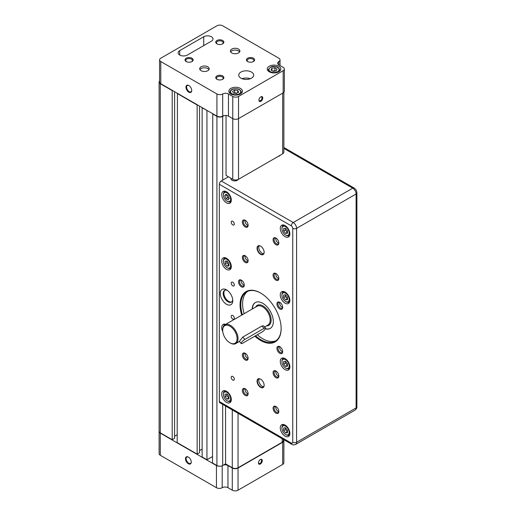 <?xml version="1.0" encoding="UTF-8"?>
<svg xmlns="http://www.w3.org/2000/svg" width="516" height="516" viewBox="0 0 516 516"><rect width="100%" height="100%" fill="white"/><g stroke="black" fill="none" stroke-linecap="round" stroke-linejoin="round"><path stroke-width="0.77" d="M283.387 439.438L283.387 440.6A4.07 2.354 180 0 1 282.194 442.264L238.044 467.754A4.07 2.354 180 0 1 232.284 467.754L225.563 463.878L222.686 465.542L222.686 404.389M224.073 115.603L222.686 116.41A4.07 2.354 180 0 1 216.926 116.41L216.926 465.542A4.07 2.354 0 0 0 222.686 465.542M216.926 465.542L212.508 462.987L212.747 113.72M212.508 456.563L206.942 459.775L202.143 457.002L202.143 107.87L207.18 110.508M202.143 449.133L199.55 450.629M199.55 106.103L199.55 452.738L197.151 454.125L177.188 442.599L177.427 93.325M177.188 434.73L174.595 436.226M174.595 91.693L174.595 438.329L172.196 439.716L160.295 432.84L160.295 83.708A4.07 2.354 180 0 1 159.102 82.05A4.07 2.354 180 0 1 159.579 80.941M159.102 82.05L159.102 431.183A4.07 2.354 0 0 0 160.295 432.84M206.942 459.775L206.942 110.643M216.926 116.41L212.508 113.855M172.196 439.716L172.196 90.584L160.295 83.708M197.151 454.125L197.151 104.993L177.188 93.467M228.446 116.132L228.446 93.964L232.761 96.46L232.761 118.622L228.446 116.132A4.07 2.354 0 0 0 222.686 116.132A4.07 2.354 180 0 1 216.926 116.132L160.773 83.708A4.07 2.354 180 0 1 159.579 82.05L159.579 59.882A4.07 2.354 180 0 1 160.773 58.218L216.926 25.8A4.07 2.354 180 0 1 222.686 25.8L278.834 58.218A4.07 2.354 180 0 1 280.027 59.882A4.07 2.354 180 0 1 278.834 61.546A4.07 2.354 0 0 0 277.64 63.204A4.07 2.354 0 0 0 278.834 64.868L283.155 67.364A4.07 2.354 180 0 1 284.348 69.028A4.07 2.354 180 0 1 283.155 70.686L283.155 92.854A4.07 2.354 0 0 0 284.348 91.19L284.348 69.028M283.155 92.854L238.521 118.622L238.521 96.46A4.07 2.354 180 0 1 232.761 96.46M226.047 115.455L226.047 175.427L232.761 179.304L232.761 118.622A4.07 2.354 0 0 0 238.521 118.622L238.521 179.304L282.678 153.813A4.07 2.354 0 0 0 283.871 152.149L283.871 92.299M238.263 51A1.045 0.606 0 0 0 239.005 51.174L237.953 50.568A1.045 0.606 0 0 0 238.263 51M237.953 50.568A4.754 2.741 0 0 0 230.665 51.903M239.656 51.903A4.754 2.741 0 0 0 239.005 51.174M231.8 52.954A4.754 2.741 180 0 1 230.413 51.013A4.754 2.741 180 0 1 233.342 48.478A4.754 2.741 180 0 1 238.521 49.078A4.754 2.741 180 0 1 239.914 51.013A4.754 2.741 180 0 1 236.979 53.548A4.754 2.741 180 0 1 231.8 52.954M208.941 69.634A4.754 2.741 0 0 0 207.806 68.583A4.754 2.741 0 0 0 199.95 69.634M201.085 70.686A4.754 2.741 180 0 1 199.698 68.751A4.754 2.741 180 0 1 202.627 66.216A4.754 2.741 180 0 1 207.806 66.809A4.754 2.741 180 0 1 209.199 68.751A4.754 2.741 180 0 1 206.265 71.285A4.754 2.741 180 0 1 201.085 70.686M232.761 179.304A4.07 2.354 0 0 0 238.521 179.304M228.446 93.964A4.07 2.354 0 0 0 222.686 93.964A4.07 2.354 180 0 1 216.926 93.964L160.773 61.546A4.07 2.354 180 0 1 159.579 59.882M238.521 96.46L283.155 70.686M240.92 78.168A7.469 4.309 180 0 1 238.734 75.123A7.469 4.309 180 0 1 243.346 71.137A7.469 4.309 180 0 1 251.479 72.072A7.469 4.309 180 0 1 253.666 75.123A7.469 4.309 180 0 1 249.06 79.103A7.469 4.309 180 0 1 240.92 78.168M269.236 71.795A6.785 3.922 180 0 1 267.249 69.028A6.785 3.922 180 0 1 271.442 65.403A6.785 3.922 180 0 1 278.834 66.254A6.785 3.922 180 0 1 280.827 69.028A6.785 3.922 180 0 1 276.634 72.646A6.785 3.922 180 0 1 269.236 71.795M230.845 93.964A6.785 3.922 180 0 1 228.852 91.19A6.785 3.922 180 0 1 233.045 87.572A6.785 3.922 180 0 1 240.443 88.423A6.785 3.922 180 0 1 242.43 91.19A6.785 3.922 180 0 1 238.237 94.815A6.785 3.922 180 0 1 230.845 93.964M179.729 50.6L203.73 36.746A5.431 3.135 180 0 1 209.644 36.068A5.431 3.135 180 0 1 212.998 38.964A5.431 3.135 180 0 1 211.405 41.177L187.411 55.031A5.431 3.135 180 0 1 181.49 55.715A5.431 3.135 180 0 1 178.143 52.813A5.431 3.135 180 0 1 179.729 50.6L179.729 55.031M247.641 61.546L247.641 61.546A4.07 2.354 180 0 1 247.641 58.218A4.07 2.354 180 0 1 253.401 58.218A4.07 2.354 180 0 1 253.401 61.546A4.07 2.354 180 0 1 247.641 61.546L248.157 61.843M216.926 79.277L216.926 79.277A4.07 2.354 180 0 1 216.926 75.955A4.07 2.354 180 0 1 222.686 75.955A4.07 2.354 180 0 1 222.686 79.277A4.07 2.354 180 0 1 216.926 79.277L217.442 79.58M216.926 43.808L216.926 43.808A4.07 2.354 180 0 1 216.926 40.487A4.07 2.354 180 0 1 222.686 40.487A4.07 2.354 180 0 1 222.686 43.808A4.07 2.354 180 0 1 216.926 43.808L217.442 44.112M186.212 61.546L186.212 61.546A4.07 2.354 180 0 1 186.212 58.218A4.07 2.354 180 0 1 191.971 58.218A4.07 2.354 180 0 1 191.971 61.546A4.07 2.354 180 0 1 186.212 61.546L186.727 61.843M253.111 61.694A3.335 1.929 0 0 0 253.859 60.482A3.335 1.929 0 0 0 252.879 59.121A3.335 1.929 0 0 0 249.241 58.701A3.335 1.929 0 0 0 247.183 60.482A3.335 1.929 0 0 0 247.925 61.694M222.396 79.425A3.335 1.929 0 0 0 223.144 78.213A3.335 1.929 0 0 0 222.164 76.852A3.335 1.929 0 0 0 218.526 76.433A3.335 1.929 0 0 0 216.468 78.213A3.335 1.929 0 0 0 217.21 79.425M222.396 43.963A3.335 1.929 0 0 0 223.144 42.751A3.335 1.929 0 0 0 222.164 41.383A3.335 1.929 0 0 0 218.526 40.97A3.335 1.929 0 0 0 216.468 42.751A3.335 1.929 0 0 0 217.21 43.963M191.681 61.694A3.335 1.929 0 0 0 192.429 60.482A3.335 1.929 0 0 0 191.449 59.121A3.335 1.929 0 0 0 187.811 58.701A3.335 1.929 0 0 0 185.754 60.482A3.335 1.929 0 0 0 186.495 61.694M233.567 93.106L232.568 91.39L234.645 90.029L237.715 90.39L238.715 92.106L236.638 93.461L233.567 93.106M237.018 93.215L234.645 92.803L234.245 93.183M234.645 90.029L234.645 92.803M237.715 92.757L237.715 90.39M250.299 78.722A7.469 4.309 0 0 0 242.101 78.722M188.85 85.514L188.85 85.514A4.07 2.354 60 0 1 191.726 90.5A4.07 2.354 60 0 1 188.85 92.164A4.07 2.354 60 0 1 185.966 87.172A4.07 2.354 60 0 1 188.85 85.514M191.726 90.326A3.657 2.109 60 0 1 189.146 91.654L189.146 91.654A3.657 2.109 60 0 1 186.56 87.172A3.657 2.109 60 0 1 188.998 85.604M186.56 87.011A4.07 2.354 -120 0 0 189.288 91.732M258.916 100.194A2.715 1.567 -60 0 1 260.838 96.873A2.715 1.567 -60 0 1 262.76 97.982A2.715 1.567 -60 0 1 260.838 101.304A2.715 1.567 -60 0 1 258.916 100.194M258.929 99.969A2.199 1.271 120 0 0 259.374 100.788A2.199 1.271 120 0 0 261.07 100.194A2.199 1.271 120 0 0 262.031 97.982A2.199 1.271 120 0 0 261.573 96.976A2.199 1.271 120 0 0 260.644 96.995M259.658 98.021A2.135 1.232 -60 0 1 259.322 98.601M270.984 69.995L271.887 68.26L274.938 67.848L277.086 69.163L276.189 70.898L273.138 71.311L270.984 69.995M275.37 71.008L274.938 70.615L272.745 71.073M274.938 67.848L274.938 70.615M271.887 70.55L271.887 68.26M278.214 156.387A3.735 2.154 0 0 0 280.414 155.116M230.949 178.259L230.949 178.755A3.735 2.154 0 0 0 232.045 180.278A3.735 2.154 0 0 0 238.199 179.471M188.366 457.086A4.07 2.354 60 0 1 188.372 457.086A4.07 2.354 60 0 1 191.249 462.078A4.07 2.354 60 0 1 188.366 463.736A4.07 2.354 60 0 1 185.489 458.75A4.07 2.354 60 0 1 188.366 457.086M191.243 461.897A3.657 2.109 60 0 1 189.714 463.574A3.657 2.109 60 0 1 188.662 463.226L188.662 463.226A3.657 2.109 60 0 1 186.076 458.75A3.657 2.109 60 0 1 187.618 456.912A3.657 2.109 60 0 1 188.521 457.182M258.452 462.678A2.199 1.271 120 0 0 258.897 463.497A2.199 1.271 120 0 0 260.593 462.904A2.199 1.271 120 0 0 261.548 460.691A2.199 1.271 120 0 0 261.096 459.685A2.199 1.271 120 0 0 260.167 459.704M258.439 462.91A2.715 1.567 -60 0 1 260.361 459.582A2.715 1.567 -60 0 1 262.276 460.691A2.715 1.567 -60 0 1 260.361 464.013A2.715 1.567 -60 0 1 258.439 462.91M186.083 458.589A4.07 2.354 -120 0 0 188.804 463.303M159.109 431.318A4.07 2.354 0 0 0 159.102 431.46A4.07 2.354 0 0 0 160.295 433.118L216.443 465.542A4.07 2.354 0 0 0 219.564 466.225M227.962 465.542L232.284 468.031L232.284 490.2L227.962 487.704L227.962 465.542A4.07 2.354 0 0 0 223.596 465.013M238.044 468.031L282.678 442.264L282.678 464.432L238.044 490.2L238.044 468.031A4.07 2.354 180 0 1 232.284 468.031M283.387 439.497A4.07 2.354 180 0 1 283.871 440.6A4.07 2.354 180 0 1 282.678 442.264M259.18 460.73A2.135 1.232 -60 0 1 258.845 461.31M225.563 463.878L225.563 406.053M282.678 464.432A4.07 2.354 0 0 0 283.871 462.768L283.871 440.6M232.284 490.2A4.07 2.354 0 0 0 238.044 490.2M159.102 431.46L159.102 453.622A4.07 2.354 0 0 0 160.295 455.286L216.443 487.704A4.07 2.354 0 0 0 222.203 487.704A4.07 2.354 180 0 1 227.962 487.704M229.884 342.785L230.362 343.063A10.862 6.269 -120 0 0 235.793 343.604A10.862 6.269 -120 0 0 233.78 328.228A10.862 6.269 -120 0 0 224.931 324.796A10.862 6.269 -120 0 0 222.686 329.763L222.686 330.317A10.178 5.876 60 0 1 233.084 328.879A10.178 5.876 60 0 1 236.889 340.418A10.178 5.876 60 0 1 229.884 342.785A10.178 5.876 60 0 1 226.679 340.07A10.178 5.876 60 0 1 222.686 330.317M241.198 343.546L239.36 341.431L242.765 337.083L261.96 325.996L263.676 325.893L265.521 328.015A3.393 0.884 -41 0 1 264.624 329.834A3.393 0.884 -41 0 1 261.889 332.104L242.694 343.185A3.393 0.884 -41 0 1 241.198 343.546A3.393 0.884 -41 0 1 242.094 341.721A3.393 0.884 -41 0 1 244.829 339.457L264.024 328.37A3.393 0.884 -41 0 1 265.521 328.015M226.524 258.277A6.785 3.922 60 0 1 230.955 264.257A6.785 3.922 60 0 1 229.917 269.694A6.785 3.922 60 0 1 226.524 269.358A6.785 3.922 60 0 1 222.086 263.379A6.785 3.922 60 0 1 223.131 257.942A6.785 3.922 60 0 1 226.524 258.277M230.82 268.765A6.785 3.922 60 0 1 229.543 268.52M226.524 191.778A6.785 3.922 60 0 1 230.955 197.757A6.785 3.922 60 0 1 229.917 203.194A6.785 3.922 60 0 1 226.524 202.859A6.785 3.922 60 0 1 222.086 196.88A6.785 3.922 60 0 1 223.131 191.436A6.785 3.922 60 0 1 226.524 191.778M230.82 202.266A6.785 3.922 60 0 1 229.543 202.02M226.524 391.276A6.785 3.922 60 0 1 230.955 397.262A6.785 3.922 60 0 1 229.917 402.699A6.785 3.922 60 0 1 226.524 402.364A6.785 3.922 60 0 1 222.086 396.385A6.785 3.922 60 0 1 223.131 390.941A6.785 3.922 60 0 1 226.524 391.276M230.82 401.77A6.785 3.922 60 0 1 229.543 401.519M285.077 225.582A6.785 3.922 60 0 1 289.508 231.561A6.785 3.922 60 0 1 288.47 236.999A6.785 3.922 60 0 1 285.077 236.663A6.785 3.922 60 0 1 280.639 230.684A6.785 3.922 60 0 1 281.684 225.24A6.785 3.922 60 0 1 285.077 225.582M289.373 236.07A6.785 3.922 60 0 1 288.096 235.825M285.077 292.082A6.785 3.922 60 0 1 289.508 298.061A6.785 3.922 60 0 1 288.47 303.498A6.785 3.922 60 0 1 285.077 303.163A6.785 3.922 60 0 1 280.639 297.184A6.785 3.922 60 0 1 281.684 291.746A6.785 3.922 60 0 1 285.077 292.082M289.373 302.57A6.785 3.922 60 0 1 288.096 302.324M285.077 358.581A6.785 3.922 60 0 1 289.508 364.56A6.785 3.922 60 0 1 288.47 370.004A6.785 3.922 60 0 1 285.077 369.669A6.785 3.922 60 0 1 280.639 363.683A6.785 3.922 60 0 1 281.684 358.246A6.785 3.922 60 0 1 285.077 358.581M289.373 369.075A6.785 3.922 60 0 1 288.096 368.824M285.077 425.081A6.785 3.922 60 0 1 289.508 431.066A6.785 3.922 60 0 1 288.47 436.504A6.785 3.922 60 0 1 285.077 436.168A6.785 3.922 60 0 1 280.639 430.189A6.785 3.922 60 0 1 281.684 424.745A6.785 3.922 60 0 1 285.077 425.081M289.373 435.575A6.785 3.922 60 0 1 288.096 435.323M280.065 302.505A3.335 1.929 -120 0 0 278.646 302.466A3.335 1.929 -120 0 0 278.137 305.143A3.335 1.929 -120 0 0 280.317 308.084A3.335 1.929 -120 0 0 281.981 308.245A3.335 1.929 -120 0 0 282.665 307.001M282.587 307.401A3.335 1.929 60 0 1 281.955 307.136A3.335 1.929 60 0 1 279.685 302.37M279.795 302.331L279.795 302.331A4.07 2.354 60 0 1 282.678 307.323A4.07 2.354 60 0 1 279.795 308.981A4.07 2.354 60 0 1 276.918 303.995A4.07 2.354 60 0 1 279.795 302.331M241.675 280.336A3.335 1.929 -120 0 0 240.25 280.304A3.335 1.929 -120 0 0 239.74 282.974A3.335 1.929 -120 0 0 241.92 285.916A3.335 1.929 -120 0 0 243.591 286.083A3.335 1.929 -120 0 0 244.268 284.832M244.197 285.238A3.335 1.929 60 0 1 243.558 284.967A3.335 1.929 60 0 1 241.288 280.201M241.404 280.169L241.404 280.169A4.07 2.354 60 0 1 244.281 285.155A4.07 2.354 60 0 1 241.404 286.819A4.07 2.354 60 0 1 238.521 281.826A4.07 2.354 60 0 1 241.404 280.169M280.065 346.842A3.335 1.929 -120 0 0 278.646 346.804A3.335 1.929 -120 0 0 278.137 349.474A3.335 1.929 -120 0 0 280.317 352.415A3.335 1.929 -120 0 0 281.981 352.583A3.335 1.929 -120 0 0 282.665 351.332M282.587 351.738A3.335 1.929 60 0 1 281.955 351.473A3.335 1.929 60 0 1 279.685 346.7M279.795 346.668L279.795 346.668A4.07 2.354 60 0 1 282.678 351.654A4.07 2.354 60 0 1 279.795 353.318A4.07 2.354 60 0 1 276.918 348.332A4.07 2.354 60 0 1 279.795 346.668M247.648 291.366A28.509 16.46 -120 0 0 242.604 303.86A28.509 16.46 -120 0 0 244.152 313.702M257.303 334.749A28.509 16.46 -120 0 0 276.099 340.65M281.136 328.376A28.509 16.46 60 0 1 275.234 341.205A28.509 16.46 60 0 1 255.523 335.774M242.372 314.721A28.509 16.46 60 0 1 240.824 304.885A28.509 16.46 60 0 1 246.732 291.83A28.509 16.46 60 0 1 260.793 293.133M254.833 336.18A29.051 16.77 -120 0 0 281.143 328.602A29.051 16.77 -120 0 0 260.599 293.024A29.051 16.77 -120 0 0 240.056 304.885A29.051 16.77 -120 0 0 241.694 315.115M276.228 238.224A3.335 1.929 -120 0 0 274.809 238.186A3.335 1.929 -120 0 0 274.293 240.856A3.335 1.929 -120 0 0 276.473 243.797A3.335 1.929 -120 0 0 278.143 243.965A3.335 1.929 -120 0 0 278.821 242.714M278.75 243.12A3.335 1.929 60 0 1 278.118 242.849A3.335 1.929 60 0 1 275.841 238.082M275.957 238.05L275.957 238.05A4.07 2.354 60 0 1 278.834 243.036A4.07 2.354 60 0 1 275.957 244.7A4.07 2.354 60 0 1 273.074 239.714A4.07 2.354 60 0 1 275.957 238.05M276.228 273.686A3.335 1.929 -120 0 0 274.809 273.648A3.335 1.929 -120 0 0 274.293 276.324A3.335 1.929 -120 0 0 276.473 279.266A3.335 1.929 -120 0 0 278.143 279.433A3.335 1.929 -120 0 0 278.821 278.182M278.75 278.582A3.335 1.929 60 0 1 278.118 278.317A3.335 1.929 60 0 1 275.841 273.551M275.957 273.519L275.957 273.519A4.07 2.354 60 0 1 278.834 278.505A4.07 2.354 60 0 1 275.957 280.169A4.07 2.354 60 0 1 273.074 275.176A4.07 2.354 60 0 1 275.957 273.519M245.513 220.487A3.335 1.929 -120 0 0 244.094 220.448A3.335 1.929 -120 0 0 243.578 223.125A3.335 1.929 -120 0 0 245.758 226.066A3.335 1.929 -120 0 0 247.428 226.227A3.335 1.929 -120 0 0 248.106 224.982M248.035 225.382A3.335 1.929 60 0 1 247.403 225.118A3.335 1.929 60 0 1 245.126 220.351M245.242 220.313L245.242 220.313A4.07 2.354 60 0 1 248.119 225.305A4.07 2.354 60 0 1 245.242 226.963A4.07 2.354 60 0 1 242.359 221.977A4.07 2.354 60 0 1 245.242 220.313M245.513 255.955A3.335 1.929 -120 0 0 244.094 255.917A3.335 1.929 -120 0 0 243.578 258.593A3.335 1.929 -120 0 0 245.758 261.535A3.335 1.929 -120 0 0 247.428 261.696A3.335 1.929 -120 0 0 248.106 260.445M248.035 260.851A3.335 1.929 60 0 1 247.403 260.586A3.335 1.929 60 0 1 245.126 255.82M245.242 255.781L245.242 255.781A4.07 2.354 60 0 1 248.119 260.767A4.07 2.354 60 0 1 245.242 262.431A4.07 2.354 60 0 1 242.359 257.445A4.07 2.354 60 0 1 245.242 255.781M278.821 411.181A3.335 1.929 60 0 1 278.143 412.432A3.335 1.929 60 0 1 276.473 412.271A3.335 1.929 60 0 1 274.293 409.33A3.335 1.929 60 0 1 274.809 406.653A3.335 1.929 60 0 1 276.228 406.692M278.75 411.587A3.335 1.929 60 0 1 278.118 411.323A3.335 1.929 60 0 1 275.841 406.55M275.957 413.168A4.07 2.354 60 0 1 273.074 408.182A4.07 2.354 60 0 1 275.957 406.518L275.957 406.518A4.07 2.354 60 0 1 278.834 411.504A4.07 2.354 60 0 1 275.957 413.168M278.821 375.719A3.335 1.929 60 0 1 278.143 376.964A3.335 1.929 60 0 1 276.473 376.803A3.335 1.929 60 0 1 274.293 373.861A3.335 1.929 60 0 1 274.809 371.185A3.335 1.929 60 0 1 276.228 371.223M278.75 376.119A3.335 1.929 60 0 1 278.118 375.854A3.335 1.929 60 0 1 275.841 371.088M275.957 377.699A4.07 2.354 60 0 1 273.074 372.713A4.07 2.354 60 0 1 275.957 371.049L275.957 371.049A4.07 2.354 60 0 1 278.834 376.041A4.07 2.354 60 0 1 275.957 377.699M248.106 393.45A3.335 1.929 60 0 1 247.428 394.701A3.335 1.929 60 0 1 245.758 394.534A3.335 1.929 60 0 1 243.578 391.592A3.335 1.929 60 0 1 244.094 388.922A3.335 1.929 60 0 1 245.513 388.961M248.035 393.856A3.335 1.929 60 0 1 247.403 393.585A3.335 1.929 60 0 1 245.126 388.819M245.242 395.437A4.07 2.354 60 0 1 242.359 390.451A4.07 2.354 60 0 1 245.242 388.787L245.242 388.787A4.07 2.354 60 0 1 248.119 393.773A4.07 2.354 60 0 1 245.242 395.437M248.106 357.981A3.335 1.929 60 0 1 247.428 359.233A3.335 1.929 60 0 1 245.758 359.065A3.335 1.929 60 0 1 243.578 356.124A3.335 1.929 60 0 1 244.094 353.454A3.335 1.929 60 0 1 245.513 353.492M248.035 358.388A3.335 1.929 60 0 1 247.403 358.123A3.335 1.929 60 0 1 245.126 353.35M245.242 359.968A4.07 2.354 60 0 1 242.359 354.982A4.07 2.354 60 0 1 245.242 353.318L245.242 353.318A4.07 2.354 60 0 1 248.119 358.304A4.07 2.354 60 0 1 245.242 359.968M232.716 299.757A6.785 3.922 60 0 1 231.355 302.118A6.785 3.922 60 0 1 227.962 301.783A6.785 3.922 60 0 1 223.531 295.797A6.785 3.922 60 0 1 224.57 290.36A6.785 3.922 60 0 1 227.292 290.36M231.697 301.873A6.785 3.922 60 0 1 228.685 301.363A6.785 3.922 60 0 1 224.35 295.713A6.785 3.922 60 0 1 224.95 290.185M226.524 289.863A8.824 5.096 -120 0 0 220.287 293.469A8.824 5.096 -120 0 0 226.524 304.272A8.824 5.096 -120 0 0 232.761 300.673A8.824 5.096 -120 0 0 226.524 289.863L226.524 289.863M264.147 252.176A4.754 2.741 60 0 1 263.166 254.246A4.754 2.741 60 0 1 260.793 254.007A4.754 2.741 60 0 1 257.684 249.821A4.754 2.741 60 0 1 258.413 246.016A4.754 2.741 60 0 1 260.696 246.196M259.187 245.797A4.754 2.741 -120 0 0 262.134 253.233A4.754 2.741 -120 0 0 263.74 253.691M260.599 246.138A5.025 2.902 -120 0 0 257.045 248.19A5.025 2.902 -120 0 0 260.599 254.343A5.025 2.902 -120 0 0 264.147 252.292A5.025 2.902 -120 0 0 260.599 246.138L260.599 246.138M264.147 385.181A4.754 2.741 60 0 1 263.166 387.245A4.754 2.741 60 0 1 260.793 387.013A4.754 2.741 60 0 1 257.684 382.827A4.754 2.741 60 0 1 258.413 379.015A4.754 2.741 60 0 1 260.696 379.202M263.74 386.69A4.754 2.741 60 0 1 262.134 386.239A4.754 2.741 60 0 1 259.187 378.796M260.599 387.342A5.025 2.902 -120 0 0 264.147 385.291A5.025 2.902 -120 0 0 260.599 379.144L260.599 379.144A5.025 2.902 -120 0 0 257.045 381.195A5.025 2.902 -120 0 0 260.599 387.342M252.201 309.052A14.932 8.624 60 0 1 255.291 302.563A14.932 8.624 60 0 1 262.76 303.305A14.932 8.624 60 0 1 272.512 316.463A14.932 8.624 60 0 1 270.223 328.428A14.932 8.624 60 0 1 265.372 328.815M255.414 302.499A14.932 8.624 -120 0 0 252.447 308.91M281.955 428.267A5.089 2.941 -120 0 0 285.554 434.504A5.089 2.941 -120 0 0 289.154 432.427A5.089 2.941 -120 0 0 285.554 426.19A5.089 2.941 -120 0 0 281.955 428.267L281.955 427.719A5.766 3.328 60 0 1 283.149 425.074A5.766 3.328 60 0 1 284.587 424.829M281.955 361.768A5.089 2.941 -120 0 0 285.554 368.005A5.089 2.941 -120 0 0 289.154 365.928A5.089 2.941 -120 0 0 285.554 359.691A5.089 2.941 -120 0 0 281.955 361.768L281.955 361.213A5.766 3.328 60 0 1 283.149 358.575A5.766 3.328 60 0 1 284.587 358.33M281.955 295.268A5.089 2.941 -120 0 0 285.554 301.499A5.089 2.941 -120 0 0 289.154 299.422A5.089 2.941 -120 0 0 285.554 293.191A5.089 2.941 -120 0 0 281.955 295.268L281.955 294.713A5.766 3.328 60 0 1 283.149 292.075A5.766 3.328 60 0 1 284.587 291.83M281.955 228.769A5.089 2.941 -120 0 0 285.554 234.999A5.089 2.941 -120 0 0 289.154 232.922A5.089 2.941 -120 0 0 285.554 226.685A5.089 2.941 -120 0 0 281.955 228.769L281.955 228.214A5.766 3.328 60 0 1 283.149 225.569A5.766 3.328 60 0 1 284.587 225.331M223.402 394.463A5.089 2.941 -120 0 0 227.001 400.7A5.089 2.941 -120 0 0 230.6 398.623A5.089 2.941 -120 0 0 227.001 392.386A5.089 2.941 -120 0 0 223.402 394.463L223.402 393.914A5.766 3.328 60 0 1 224.602 391.27A5.766 3.328 60 0 1 226.04 391.025M223.589 326.106A5.766 3.328 60 0 1 224.602 324.77A5.766 3.328 60 0 1 225.421 324.512M223.402 261.464A5.089 2.941 -120 0 0 227.001 267.694A5.089 2.941 -120 0 0 230.6 265.617A5.089 2.941 -120 0 0 227.001 259.387A5.089 2.941 -120 0 0 223.402 261.464L223.402 260.909A5.766 3.328 60 0 1 224.602 258.271A5.766 3.328 60 0 1 226.04 258.026M227.485 201.472L227.001 201.195A5.089 2.941 -120 0 0 230.6 199.118A5.089 2.941 -120 0 0 227.001 192.881A5.089 2.941 -120 0 0 223.402 194.964A5.089 2.941 -120 0 0 227.001 201.195L227.485 201.472A5.766 3.328 60 0 0 230.368 201.756L231.194 201.279M223.402 194.964L223.402 194.409A5.766 3.328 60 0 1 224.602 191.765A5.766 3.328 60 0 1 226.04 191.526M232.761 221.287A2.199 1.271 60 0 1 234.2 223.228A2.199 1.271 60 0 1 233.864 224.989A2.199 1.271 60 0 1 232.761 224.886A2.199 1.271 60 0 1 231.323 222.944A2.199 1.271 60 0 1 231.665 221.183A2.199 1.271 60 0 1 232.761 221.287M232.761 282.252A2.199 1.271 60 0 1 234.2 284.187A2.199 1.271 60 0 1 233.864 285.954A2.199 1.271 60 0 1 232.761 285.845A2.199 1.271 60 0 1 231.323 283.903A2.199 1.271 60 0 1 231.665 282.142A2.199 1.271 60 0 1 232.761 282.252M232.761 315.502A2.199 1.271 60 0 1 234.2 317.437A2.199 1.271 60 0 1 233.864 319.204A2.199 1.271 60 0 1 232.761 319.094A2.199 1.271 60 0 1 231.323 317.153A2.199 1.271 60 0 1 231.665 315.392A2.199 1.271 60 0 1 232.761 315.502M232.761 376.461A2.199 1.271 60 0 1 234.2 378.396A2.199 1.271 60 0 1 233.864 380.163A2.199 1.271 60 0 1 232.761 380.053A2.199 1.271 60 0 1 231.323 378.112A2.199 1.271 60 0 1 231.665 376.351A2.199 1.271 60 0 1 232.761 376.461M228.446 176.814L221.241 180.968A2.715 1.567 120 0 0 219.326 184.296L219.326 401.532A2.715 1.567 120 0 0 219.887 402.777L291.875 444.334A2.715 1.567 -60 0 1 291.314 443.096L219.326 401.532M229.22 198.318L228.111 199.898L225.892 198.615L224.789 195.757L225.892 194.184L228.111 195.461L229.22 198.318M226.608 194.59L227.575 197.647L229.085 198.518M227.575 197.647L225.892 198.615M226.466 194.79L224.789 195.757M231.297 200.634A5.766 3.328 60 0 1 230.368 201.756M223.963 192.352A6.785 3.922 60 0 1 224.389 191.12M226.763 261.006L226.763 262.741L228.923 265.108M226.763 262.741L225.086 263.715L225.086 261.154L227.001 260.98L228.923 263.373L228.923 265.927L227.001 266.101L225.086 263.715M227.001 266.101L228.685 265.134M231.297 267.133A5.766 3.328 60 0 1 230.368 268.262A5.766 3.328 60 0 1 227.485 267.972L227.001 267.694M223.963 258.851A6.785 3.922 60 0 1 224.389 257.619M223.963 325.357A6.785 3.922 60 0 1 224.389 324.125M226.763 394.005L226.763 395.746L228.923 398.113M226.763 395.746L225.086 396.714L225.086 394.153L227.001 393.985L228.923 396.372L228.923 398.933L227.001 399.107L225.086 396.714M227.001 399.107L228.685 398.133M231.297 400.139A5.766 3.328 60 0 1 230.368 401.261A5.766 3.328 60 0 1 227.485 400.977L227.001 400.7M223.963 391.857A6.785 3.922 60 0 1 224.389 390.625M285.316 228.304L285.316 230.046L287.476 232.413M285.316 230.046L283.632 231.013L283.632 228.459L285.554 228.285L287.476 230.671L287.476 233.232L285.554 233.406L283.632 231.013M285.554 233.406L287.231 232.432M289.85 234.438A5.766 3.328 60 0 1 288.921 235.56A5.766 3.328 60 0 1 286.032 235.277L285.554 234.999M282.51 226.156A6.785 3.922 60 0 1 282.936 224.924M285.316 294.81L285.316 296.545L287.476 298.912M285.316 296.545L283.632 297.519L283.632 294.959L285.554 294.784L287.476 297.177L287.476 299.731L285.554 299.906L283.632 297.519M285.554 299.906L287.231 298.938M289.85 300.938A5.766 3.328 60 0 1 288.921 302.066A5.766 3.328 60 0 1 286.032 301.776L285.554 301.499M282.51 292.656A6.785 3.922 60 0 1 282.936 291.424M285.316 361.31L285.316 363.051L287.476 365.418M285.316 363.051L283.632 364.019L283.632 361.458L285.554 361.29L287.476 363.677L287.476 366.237L285.554 366.405L283.632 364.019M285.554 366.405L287.231 365.438M289.85 367.444A5.766 3.328 60 0 1 288.921 368.566A5.766 3.328 60 0 1 286.032 368.282L285.554 368.005M282.51 359.162A6.785 3.922 60 0 1 282.936 357.93M285.316 427.809L285.316 429.551L287.476 431.918M285.316 429.551L283.632 430.518L283.632 427.958L285.554 427.79L287.476 430.176L287.476 432.737L285.554 432.911L283.632 430.518M285.554 432.911L287.231 431.937M289.85 433.943A5.766 3.328 60 0 1 288.921 435.065A5.766 3.328 60 0 1 286.032 434.782L285.554 434.504M282.51 425.661A6.785 3.922 60 0 1 282.936 424.429M265.469 328.634A14.932 8.624 -120 0 0 270.345 328.357M222.764 331.595A6.785 3.922 60 0 1 223.131 324.441A6.785 3.922 60 0 1 225.666 324.37M222.686 180.136L222.686 116.41M282.678 93.132L282.678 153.813M203.73 45.614L203.73 36.746M240.901 93.667A5.766 3.328 0 0 0 241.411 92.299L241.411 93.254M241.411 92.299C240.662 89.513 238.16 88.359 233.89 88.849C231.749 89.087 230.407 90.236 229.872 92.299A5.766 3.328 0 0 0 230.175 93.364A5.766 3.328 0 0 0 230.381 93.667M234.019 88.958A5.089 2.941 180 0 1 240.469 90.81A5.089 2.941 180 0 1 237.263 94.531A5.089 2.941 180 0 1 230.82 92.68A5.089 2.941 180 0 1 234.019 88.958M279.298 71.505A5.766 3.328 0 0 0 279.562 71.092A5.766 3.328 0 0 0 279.807 70.131C279.046 67.822 277.653 66.661 275.615 66.648C272.306 65.751 269.855 66.919 268.268 70.131A5.766 3.328 0 0 0 268.778 71.505M268.514 69.176A5.766 3.328 0 0 0 268.268 70.131L268.268 71.092M275.499 66.764A5.089 2.941 180 0 1 278.911 70.428A5.089 2.941 180 0 1 272.571 72.395A5.089 2.941 180 0 1 269.159 68.731A5.089 2.941 180 0 1 275.499 66.764M160.773 83.708L160.773 61.546M216.926 93.964L216.926 116.132M222.686 93.964L222.686 116.132M278.834 61.546L278.834 64.868M282.194 438.748L282.194 442.264M232.284 409.93L232.284 467.754M238.044 467.754L238.044 413.258M222.203 487.704L222.203 465.774M160.295 455.286L160.295 433.118M216.443 465.542L216.443 487.704M224.931 324.796L257.091 306.227A10.862 6.269 60 0 1 265.934 309.665A10.862 6.269 60 0 1 267.946 325.041L264.611 326.963M266.475 325.886A11.539 6.663 -120 0 0 271.158 320.165A11.539 6.663 -120 0 0 266.63 309.013A11.539 6.663 -120 0 0 255.62 307.078M219.326 184.296L291.314 225.86A2.715 1.567 120 0 1 293.236 222.531L352.744 188.172A4.754 2.741 60 0 1 356.105 193.99L356.105 407.904A4.754 2.741 60 0 1 355.118 410.078L295.61 444.437A4.754 2.741 -120 0 0 296.59 442.264L296.59 228.349A4.754 2.741 -120 0 0 293.236 222.531L221.241 180.968M283.871 148.408L352.744 188.172A2.715 1.567 -60 0 1 354.105 188.037L283.871 147.492M264.024 328.37L261.96 325.996M244.829 339.457L242.765 337.083M291.314 225.86A2.038 1.174 60 0 1 292.753 228.349A2.715 1.567 180 0 0 296.59 228.349L356.105 193.99A2.715 1.567 -0 0 0 356.898 192.881C356.782 190.797 355.853 189.185 354.105 188.037M292.753 228.349L292.753 442.264A2.715 1.567 180 0 0 296.59 442.264L356.105 407.904A2.715 1.567 -0 0 0 356.898 406.795L356.898 192.881M292.753 442.264A2.038 1.174 60 0 1 291.314 443.096M229.872 92.299L229.872 93.254M280.027 65.558L280.027 59.882M279.807 70.131L279.807 71.092M239.424 341.508L235.793 343.604M283.149 425.074L283.981 424.597M283.149 358.575L283.981 358.098M283.149 292.075L283.981 291.592M283.149 225.569L283.981 225.092M224.602 391.27L225.428 390.793M224.602 324.77L225.428 324.293M224.602 258.271L225.428 257.787M224.602 191.765L225.428 191.288M230.368 268.262L231.194 267.785M230.368 401.261L231.194 400.784M288.921 235.56L289.747 235.083M288.921 302.066L289.747 301.589M288.921 368.566L289.747 368.089M288.921 435.065L289.747 434.588M356.898 406.795C357.111 407.795 356.517 408.891 355.118 410.078M291.875 444.334C292.637 445.018 293.881 445.05 295.61 444.437"/></g></svg>
